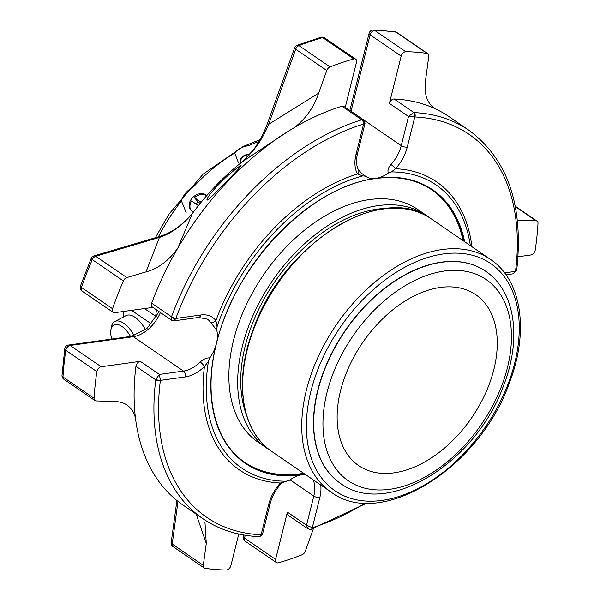 <?xml version="1.0" encoding="UTF-8"?>
<svg xmlns="http://www.w3.org/2000/svg" width="600" height="600" viewBox="0 0 600 600"><rect width="100%" height="100%" fill="white"/><g stroke="black" fill="none" stroke-linecap="round" stroke-linejoin="round"><path stroke-width="0.9" d="M345.562 374.947A103.583 66.21 124.4 0 0 358.665 465.607A103.583 66.21 124.4 0 0 381.442 473.295A103.583 66.21 124.4 0 0 481.35 401.798A103.583 66.21 124.4 0 0 475.732 294.683A103.583 66.21 124.4 0 0 345.562 374.947M516.607 270.495A3.285 1.275 -166 0 1 516.607 270.728L512.933 273.855L515.498 271.365A1.095 0.698 124.4 0 0 515.528 271.215A3.285 1.583 7.2 0 0 516.705 270.202L516.607 270.728A3.285 1.275 -166 0 1 515.498 271.365L504.548 272.88M320.722 484.987A34.59 22.11 124.4 0 1 319.822 497.535L312.308 527.67A3.285 2.183 -97.9 0 1 310.673 529.5L307.89 528.81L306.525 525.232L312.308 527.67A1.095 0.698 124.4 0 0 312.428 527.64A232.103 148.365 124.4 0 0 365.257 502.98M319.822 497.535A4.387 1.695 -166 0 1 313.8 496.08L306.525 525.232L287.4 512.138A4.387 2.805 -55.6 0 0 288.165 515.303L307.928 528.84M140.28 361.335L101.19 366.75A4.387 2.805 -55.6 0 0 96.87 371.603A287.73 183.922 124.4 0 0 94.08 398.295A4.387 2.805 -55.6 0 0 94.988 400.582A4.387 2.805 -55.6 0 0 96.045 400.912L113.677 401.482C125.01 401.4 132.27 406.86 135.442 417.862A235.395 150.465 -55.6 0 1 135.945 366.285A4.387 2.805 -55.6 0 1 140.28 361.335L159.405 374.43L183.51 371.085A4.387 2.917 82.1 0 1 185.317 376.92L160.395 380.37A3.285 1.275 14 0 1 155.873 379.282L159.405 374.43L160.395 380.37A1.095 0.698 124.4 0 0 160.365 380.52A3.285 1.583 -172.8 0 1 155.767 379.86A235.395 150.465 124.4 0 0 202.845 518.648C218.97 529.612 237.608 535.605 258.75 536.632L259.478 536.595C261.788 535.5 262.845 534.518 262.65 533.655L261.112 534.773A3.285 2.183 82.1 0 1 259.478 536.595A3.285 2.183 82.1 0 1 259.132 536.602M174.023 320.85L175.845 318.465A3.285 1.275 -166 0 1 171.322 317.377L171.743 320.303L174.053 320.85L198.585 317.445A4.387 2.917 -97.9 0 0 200.76 315.007L175.845 318.465A1.095 0.698 124.4 0 1 175.89 318.315A3.285 0.93 20.2 0 1 171.502 316.785A4.387 2.805 124.4 0 0 171.322 317.377M363.668 119.955L362.235 119.692A3.285 2.183 82.1 0 1 363.593 124.065A1.095 0.698 124.4 0 0 363.465 124.095A232.103 148.365 124.4 0 0 175.89 318.315M345.248 107.34L356.475 62.325A4.387 2.805 -55.6 0 0 355.71 59.16A4.387 2.805 -55.6 0 0 353.805 58.935A287.73 183.922 124.4 0 0 330.06 66.915A4.387 2.805 -55.6 0 0 326.775 70.53L318.63 93.157C313.815 107.505 305.587 119.062 293.933 127.845A235.395 150.465 -55.6 0 1 341.918 106.23A4.387 2.805 -55.6 0 1 343.913 106.425L363.645 119.94L364.995 123.495L363.593 124.065L356.07 154.2A34.59 22.11 124.4 0 0 357.487 174.015A174.555 111.578 124.4 0 0 215.917 320.603L217.05 326.805L216.735 330.165L210.24 321.907A4.387 3.3 -37.4 0 0 215.917 320.603A34.59 22.11 124.4 0 0 200.76 315.007M390.975 164.542A4.387 0.69 42 0 1 395.505 168.743L391.388 171.93L388.38 172.988C387.353 170.453 388.222 167.64 390.975 164.542A30.21 19.312 124.4 0 0 401.243 145.642L408.518 116.49L414.787 116.97A3.285 2.183 -97.9 0 0 413.438 112.597L408.518 116.49L389.393 103.395A4.387 2.805 -55.6 0 1 394.088 99A235.395 150.465 -55.6 0 1 434.347 108.368C426.397 102.323 423.548 92.295 425.812 78.293L428.775 56.385A4.387 2.805 -55.6 0 0 427.905 53.76L396.817 32.468A4.387 4.387 0 0 0 395.018 31.747A4.387 3.225 98.8 0 1 396.037 32.16A4.387 2.805 -55.6 0 1 396.817 32.468M518.408 220.245L536.04 220.815A4.387 2.805 -55.6 0 1 537.097 221.145A4.387 2.805 -55.6 0 1 537.998 223.433A287.73 183.922 124.4 0 1 535.215 250.125A4.387 2.805 -55.6 0 1 530.895 254.978L518.025 256.763M394.088 99L413.91 112.575A235.395 150.465 124.4 0 1 468.877 130.23L449.055 116.655A235.395 150.465 124.4 0 0 434.347 108.368M389.393 103.395L401.183 56.123A4.387 2.805 -55.6 0 1 405.795 51.727A287.73 183.922 124.4 0 1 427.125 53.453A4.387 2.805 -55.6 0 1 427.905 53.76M171.743 320.303L152.273 306.968A4.387 2.805 -55.6 0 1 151.688 303.21A235.395 150.465 -55.6 0 1 177.81 248.077C168.727 260.775 158.13 268.718 146.017 271.882L126.817 277.567L95.73 256.275A4.387 2.647 -106.5 0 0 93.968 255.892A4.387 4.387 0 0 0 91.192 258.36A4.387 0.99 23.3 0 0 92.28 259.642A4.387 2.805 -55.6 0 1 93.615 257.64A4.387 2.805 -55.6 0 1 95.73 256.275L159.428 237.42L146.017 271.882M293.31 128.212L293.933 127.845A235.395 150.465 124.4 0 0 286.8 132.218A235.395 150.465 124.4 0 0 177.81 248.077L192.353 213.54C182.13 225.69 171.157 233.647 159.428 237.42A4.387 2.647 73.5 0 0 157.665 237.038C170.137 233.745 181.688 225.915 192.33 213.54L192.353 213.54A183.292 117.165 -55.6 0 1 242.392 161.73L286.8 132.218M152.895 307.395L114.675 312.697A4.387 2.805 -55.6 0 1 113.175 312.39A4.387 2.805 -55.6 0 1 112.552 308.737A287.73 183.922 124.4 0 1 123.368 280.935A4.387 2.805 -55.6 0 1 126.817 277.567M135.442 417.862A235.395 150.465 124.4 0 0 183.023 505.072L202.845 518.648M238.778 534.03L230.895 565.605A4.387 2.805 -55.6 0 1 226.282 570A287.73 183.922 124.4 0 1 204.96 568.275A4.387 2.805 -55.6 0 1 204.173 567.967A4.387 2.805 -55.6 0 1 203.303 565.342L172.215 544.05A4.387 2.085 -172.3 0 1 171.218 542.475A4.387 4.387 0 0 0 173.085 546.675A4.387 2.805 -55.6 0 1 172.215 544.05L177.998 501.382M313.41 528.697L305.31 551.197A4.387 2.805 -55.6 0 1 302.017 554.812A287.73 183.922 124.4 0 1 278.272 562.793A4.387 2.805 -55.6 0 1 276.375 562.567A4.387 2.805 -55.6 0 1 275.603 559.403L244.515 538.11A4.387 1.695 -166 0 1 243.51 536.595A4.387 4.387 0 0 0 245.288 541.275A4.387 2.805 -55.6 0 1 244.515 538.11L245.235 535.252M519.24 309.638A4.387 2.805 -55.6 0 1 519.645 312.6M287.4 512.138L275.603 559.403M204.998 522.607L206.272 543.435L203.303 565.342M369.09 33.322A4.387 1.695 14 0 0 370.095 34.838A4.387 2.805 -55.6 0 1 371.737 31.928A4.387 2.805 -55.6 0 1 374.707 30.435A4.387 3.098 -89.4 0 0 373.388 30A4.387 4.387 0 0 0 369.09 33.322L350.017 109.74A4.387 1.695 14 0 0 351.03 111.255A30.21 19.312 -55.6 0 1 351.022 111.292M320.978 37.26A4.387 2.685 74.5 0 1 322.718 37.642A4.387 2.805 -55.6 0 1 324.623 37.867A4.387 4.387 0 0 0 320.978 37.26L297.157 45.263A4.387 4.387 0 0 0 294.638 47.85A4.387 1.275 19.8 0 0 295.688 49.238A4.387 2.805 -55.6 0 1 297.157 46.883A4.387 2.805 -55.6 0 1 298.972 45.623A4.387 2.453 -111.5 0 0 297.157 45.263M192.33 213.54C207.173 193.53 223.845 176.265 242.347 161.76L253.343 149.993C259.5 141.435 264.255 132.413 267.615 122.933A4.387 1.275 19.8 0 0 268.657 124.312L318.63 93.157M284.888 133.44L279.082 137.123M326.775 70.53L295.688 49.238L268.657 124.312C262.965 138.585 254.205 151.058 242.392 161.73A4.387 1.5 52 0 0 242.34 161.767M230.737 177.097C237.623 170.108 241.072 166.275 241.087 165.6C240.038 165.54 235.26 169.192 226.748 176.572C213.87 188.955 207.255 196.763 206.903 200.002C207.48 201.532 220.215 187.942 230.737 177.097M112.552 308.737L81.465 287.445A4.387 1.328 -160.9 0 1 80.422 286.043A4.387 4.387 0 0 0 82.095 291.097A4.387 2.805 -55.6 0 1 81.465 287.445A287.73 183.922 -55.6 0 1 92.28 259.642L123.368 280.935M64.785 348.735A4.387 2.04 8.5 0 0 65.782 350.31A4.387 2.805 -55.6 0 1 67.523 346.928A4.387 2.805 -55.6 0 1 70.102 345.465A4.387 2.917 -97.9 0 0 68.52 345.045A4.387 4.387 0 0 0 64.785 348.735L62.002 375.42A4.387 4.387 0 0 0 63.9 379.29A4.387 2.805 -55.6 0 1 62.992 377.002A4.387 2.317 -176.7 0 1 62.002 375.42M206.272 543.435L196.178 514.08M68.52 345.045L131.722 336.278A4.387 2.917 82.1 0 1 133.297 336.697L183.51 371.085A30.21 19.312 124.4 0 0 200.22 362.055C203.257 359.153 206.46 357.757 209.82 357.87L208.417 361.38L204.45 366.57A174.555 111.578 124.4 0 0 280.388 482.993A4.387 0.69 42 0 1 280.86 484.028C275.543 490.035 271.957 496.62 270.097 503.79A4.387 1.695 14 0 1 268.627 504.638L261.112 534.773A1.095 0.698 124.4 0 1 260.993 534.773A3.285 2.355 -87.3 0 1 258.75 536.632M268.627 504.638A34.59 22.11 124.4 0 1 280.388 482.993L286.778 481.23C287.25 480.457 281.108 483 280.86 484.028M208.417 361.38A171.712 109.762 124.4 0 0 286.597 481.23L289.605 480.18A30.21 19.312 -55.6 0 1 299.775 475.207A30.21 19.312 -55.6 0 1 304.185 474.6A30.21 19.312 -55.6 0 1 305.595 474.63M200.22 362.055A4.387 1.028 46 0 1 204.45 366.57A34.59 22.11 124.4 0 1 185.317 376.92M388.38 172.988A30.21 19.312 -55.6 0 1 378.21 177.953A30.21 19.312 -55.6 0 1 373.793 178.567A30.21 19.312 -55.6 0 1 365.64 176.288A30.21 19.312 -55.6 0 1 365.46 176.16L362.79 175.898L357.487 174.015A4.387 3.21 151 0 0 358.538 169.988C356.28 165.96 355.95 160.417 357.54 153.352A4.387 1.695 -166 0 1 356.07 154.2M362.79 175.898A171.712 109.762 124.4 0 0 217.05 326.805M365.46 176.16L361.635 173.317L358.538 169.988M470.347 245.625A171.712 109.762 124.4 0 0 467.572 232.058A171.712 109.762 124.4 0 0 391.388 171.93M216.735 330.165A30.21 19.312 -55.6 0 1 216.99 340.928A30.21 19.312 -55.6 0 1 215.663 346.26A30.21 19.312 -55.6 0 1 209.82 357.87M305.28 474.42A165.788 105.975 -55.6 0 1 304.185 474.6L303.952 473.873L299.558 474.48A165.24 105.623 -55.6 0 1 245.272 462.675C215.228 442.702 203.572 396.893 215.85 346.147L215.752 345.983M217.05 340.642L217.178 340.83C236.002 263.737 309.968 187.185 373.53 178.868L373.793 178.567A165.788 105.975 -55.6 0 0 216.99 340.928L215.663 346.26A165.788 105.975 -55.6 0 0 299.775 475.207L299.558 474.48M464.655 241.733A165.788 105.975 -55.6 0 0 378.21 177.953L377.925 178.26C398.91 175.905 416.94 179.82 432.015 190.012A165.24 105.623 -55.6 0 0 377.73 178.208L373.335 178.822M244.92 462.435A165.24 105.623 124.4 0 0 303.69 473.325M463.058 240.638A165.24 105.623 124.4 0 0 431.67 189.78M267 448.327L258.202 442.305A141.127 90.21 -55.6 0 1 263.52 274.89A141.127 90.21 -55.6 0 1 417.697 209.43L426.495 215.46A141.127 90.21 124.4 0 0 272.317 280.92A141.127 90.21 124.4 0 0 267 448.327A141.127 90.21 124.4 0 0 270.39 450.48M241.267 162.615A10.29 6.105 176.7 0 1 249.847 154.417M198.397 205.635L191.572 200.962A10.785 8.183 -40.8 0 0 191.145 210.465M206.625 195.757A10.785 8.183 -40.8 0 0 194.4 197.655L201.12 202.26M200.197 203.392L198.135 201.983L194.4 197.655M198.135 201.983A10.785 8.183 -40.8 0 0 196.132 204.083M240.322 161.062A10.785 6.397 176.7 0 1 249.907 154.35M111.75 339.045A18.99 9.3 62.2 0 1 110.752 333.45A18.99 9.3 62.2 0 1 110.865 330.233A18.99 9.3 62.2 0 1 118.523 324.72A18.99 9.3 62.2 0 1 130.523 336.442M110.865 330.233L111.233 327.615A21.578 10.567 62.2 0 1 114.75 321.562A21.578 10.567 62.2 0 1 134.175 335.775M114.75 321.562L126.067 315.6A21.578 10.567 62.2 0 1 145.447 329.737M131.587 310.35L151.417 323.933M144.465 308.565L156.502 316.808M206.76 195.608A10.785 8.183 -40.8 0 0 193.32 196.942A10.785 8.183 -40.8 0 0 190.71 210.015A10.785 8.183 -40.8 0 0 191.917 211.087A10.785 8.183 -40.8 0 0 193.553 211.905M250.327 153.847A10.785 6.397 -3.3 0 0 240.3 160.837A10.785 6.397 -3.3 0 0 240.983 162.833M258.923 141.502A143.865 91.965 124.4 0 0 249.112 145.515C242.093 146.692 237.292 149.22 234.735 153.09A143.865 91.965 124.4 0 0 193.455 186.9C187.297 190.17 183.292 194.85 181.433 200.94A143.865 91.965 124.4 0 0 158.422 236.805M186.135 212.498L181.433 200.94M238.335 162.442L234.735 153.09M429.728 217.845A141.127 90.21 124.4 0 0 426.495 215.46M388.32 208.343A137.183 87.69 124.4 0 0 251.873 325.013A137.183 87.69 124.4 0 0 246.57 415.305M340.298 483.248A128.52 82.155 -55.6 0 1 340.192 483.18A128.52 82.155 -55.6 0 1 345.038 330.72A128.52 82.155 -55.6 0 1 485.438 271.11A128.52 82.155 -55.6 0 1 485.543 271.185M312.428 527.64A3.285 1.972 72.9 0 1 311.31 529.357A3.285 1.972 72.9 0 1 311.017 529.41M160.365 380.52A232.103 148.365 124.4 0 0 260.993 534.773M155.873 379.282A4.387 2.805 124.4 0 0 155.767 379.86L135.945 366.285M363.465 124.095A3.285 1.972 -107.1 0 0 361.74 119.805A235.395 150.465 124.4 0 0 171.502 316.785L151.688 303.21M362.235 119.692A4.387 2.805 124.4 0 0 361.74 119.805L341.918 106.23M413.438 112.597A4.387 2.805 124.4 0 1 413.91 112.575A3.285 2.355 92.7 0 1 414.908 116.962A1.095 0.698 124.4 0 0 414.787 116.97L407.265 147.097A4.387 1.695 14 0 1 401.243 145.642L351.03 111.255L370.095 34.838L401.183 56.123M515.528 271.215A232.103 148.365 124.4 0 0 414.908 116.962M536.04 220.815L515.34 206.64M427.125 53.453L396.037 32.16A287.73 183.922 -55.6 0 0 374.707 30.435L405.795 51.727M330.06 66.915L298.972 45.623A287.73 183.922 -55.6 0 1 322.718 37.642L353.805 58.935M94.08 398.295L62.992 377.002A287.73 183.922 -55.6 0 1 65.782 350.31L96.87 371.603M101.19 366.75L70.102 345.465L133.297 336.697A30.21 19.312 -55.6 0 0 160.395 312.532M471.893 246.69A174.555 111.578 124.4 0 0 395.505 168.743A34.59 22.11 124.4 0 0 407.265 147.097M290.085 479.835L313.8 496.08A30.21 19.312 124.4 0 0 313.05 479.737M210.24 321.907A30.21 19.312 124.4 0 0 207.33 319.132L198.585 317.445M304.38 473.798A165.24 105.623 -55.6 0 1 303.952 473.873M432.015 190.012A165.24 105.623 -55.6 0 1 463.755 241.11M123.585 316.905A164.422 105.097 -55.6 0 1 123.727 311.438M156.435 309.817A143.865 91.965 124.4 0 0 155.715 316.275M271.928 451.575L331.043 492.06A141.015 90.142 -55.6 0 1 336.36 324.78A141.015 90.142 -55.6 0 1 490.41 259.373L431.303 218.888A141.015 90.142 124.4 0 0 254.093 328.155A141.015 90.142 124.4 0 0 271.928 451.575C240.862 431.19 233.468 379.418 253.822 327.817C283.875 242.685 383.048 181.41 431.303 218.888M508.065 384.053A137.73 88.043 -55.6 0 1 324.015 480.952A137.73 88.043 -55.6 0 1 406.365 266.43A137.73 88.043 -55.6 0 1 508.065 384.053M485.647 271.252A128.52 82.155 124.4 0 0 345.24 330.862A128.52 82.155 124.4 0 0 340.403 483.322C387.27 518.452 476.25 462.33 503.498 385.763C521.903 339.112 515.55 291.15 485.647 271.252L485.438 271.11M501.533 386.265A121.942 77.948 124.4 0 0 411.48 282.12A121.942 77.948 124.4 0 0 338.572 472.05A121.942 77.948 124.4 0 0 501.533 386.265M366.975 503.033L310.673 529.5M468.877 130.23C507.862 159.067 523.808 205.725 516.705 270.202M537.097 221.145L515.25 206.19M94.988 400.582L63.9 379.29M204.173 567.967L173.085 546.675M505.965 274.822L512.933 273.855M276.375 562.567L245.288 541.275M262.65 533.655L270.097 503.79M113.175 312.39L82.095 291.097M355.71 59.16L324.623 37.867M357.54 153.352L364.995 123.495M204.99 522.607L204.788 522.007M373.388 30L395.018 31.747M349.83 110.475L350.017 109.74M267.615 122.933L294.638 47.85M93.968 255.892L157.665 237.038M80.422 286.043L91.192 258.36M131.722 336.278L147.007 328.418L159.127 311.663M171.218 542.475L176.903 500.513M243.51 536.595L243.9 535.028M123.458 311.475L123.33 317.04M155.363 237.72L169.125 213.907L203.123 174.135L243.218 146.468L259.987 139.65M331.043 492.06C380.46 529.92 479.048 468.518 509.048 383.805C529.342 332.362 522.112 280.29 490.41 259.373"/></g></svg>
